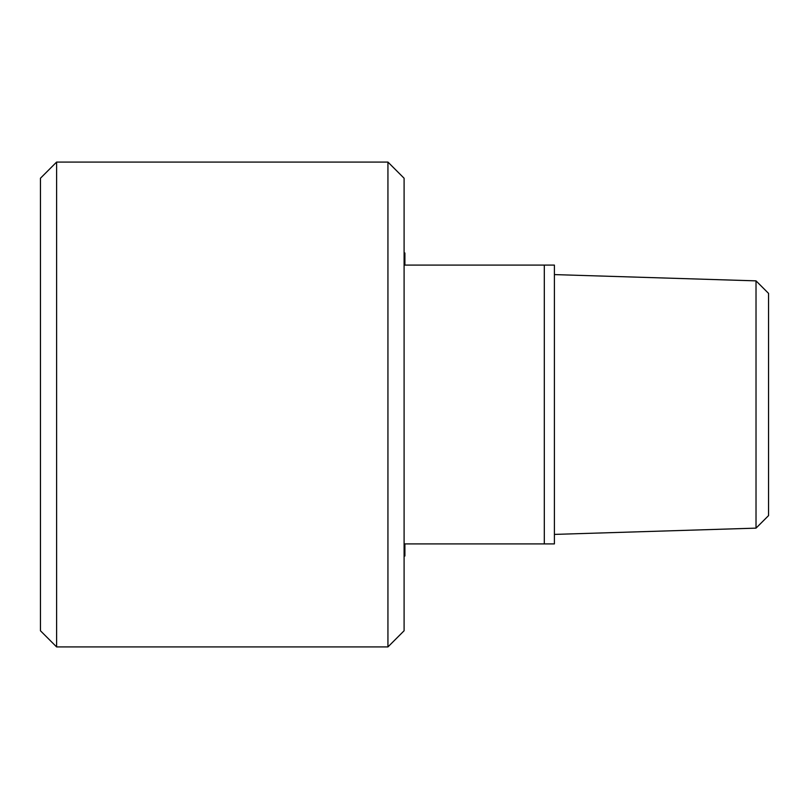 <?xml version="1.0" encoding="UTF-8"?>
<svg xmlns="http://www.w3.org/2000/svg" width="809" height="809" viewBox="0 0 809 809"><rect width="100%" height="100%" fill="white"/><g stroke="black" fill="none" stroke-linecap="round" stroke-linejoin="round"><path stroke-width="1.21" d="M404.096 556.016L404.904 556.016L404.904 543.901L554.408 543.901L554.408 265.099L404.904 265.099L404.904 252.984L404.096 252.984M544.305 265.099L544.305 543.901M56.61 162.073L40.45 178.233L40.45 630.767L56.61 646.927L387.936 646.927L387.936 162.073L56.61 162.073L56.61 646.927M387.936 162.073L404.096 178.233L404.096 630.767L387.936 646.927M756.021 528.135L768.55 515.616L768.55 293.384L756.021 280.865L756.021 528.135L554.408 534.405M756.021 280.865L554.408 274.595"/></g></svg>
